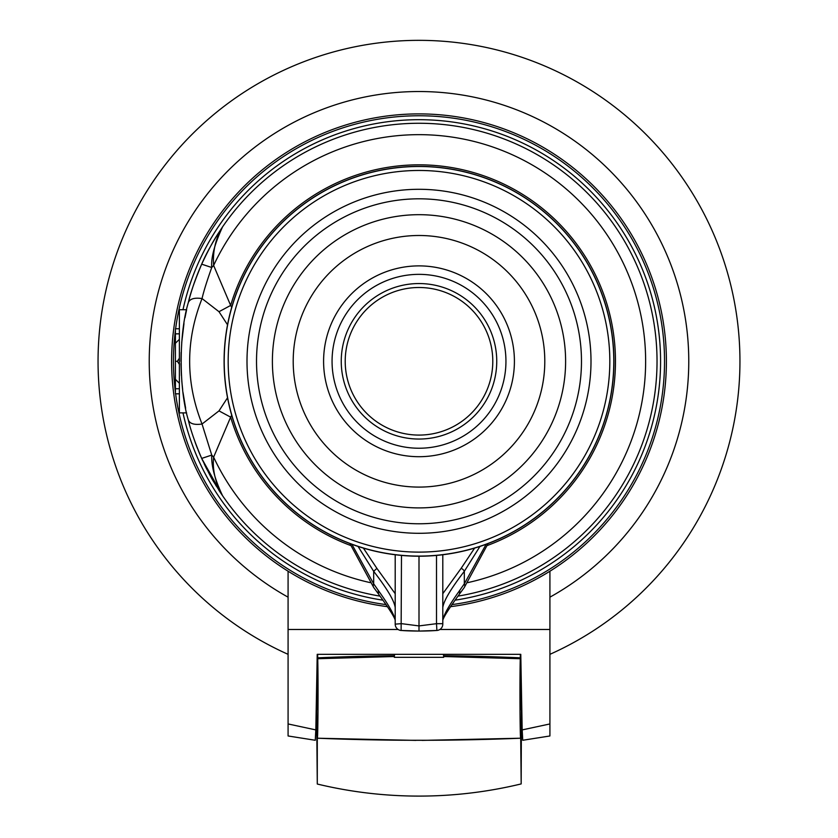 <?xml version="1.0" encoding="UTF-8"?>
<svg xmlns="http://www.w3.org/2000/svg" width="838" height="838" viewBox="0 0 838 838"><rect width="100%" height="100%" fill="white"/><g stroke="black" fill="none" stroke-linecap="round" stroke-linejoin="round"><path stroke-width="1.26" d="M186.623 412.872L179.384 412.872L179.384 309.725L186.623 309.725L184.989 317.749M304.885 152.401A238.034 238.034 0 0 0 222.562 226.868A238.034 238.034 0 0 1 627.892 247.179A238.034 238.034 0 0 1 457.957 596.122A238.034 238.034 0 0 0 627.892 247.179A238.034 238.034 0 0 0 222.562 226.868C213.145 241.093 206.179 253.526 201.686 264.169C194.72 280.782 190.268 293.572 188.341 302.528A238.034 238.034 0 0 1 207.258 252.563M218.603 232.838A238.034 238.034 0 0 0 208.641 249.902M186.654 309.568A238.034 238.034 0 0 0 185.753 313.8L185.753 313.8M184.727 403.445L184.727 403.445A238.034 238.034 0 0 0 185.627 408.158M188.225 419.618A238.034 238.034 0 0 0 188.403 420.341M194.793 441.228A238.034 238.034 0 0 0 197.412 448.246M198.051 449.849A238.034 238.034 0 0 0 202.723 460.711M204.252 463.969A238.034 238.034 0 0 0 207.101 469.73M212.328 479.378A238.034 238.034 0 0 0 213.302 481.085M215.576 484.909A238.034 238.034 0 0 0 216.445 486.323M218.728 489.947A238.034 238.034 0 0 0 380.043 596.122A238.034 238.034 0 0 1 222.562 495.719L201.686 458.417C195.034 442.778 190.593 429.999 188.341 420.068C178.787 389 178.787 333.597 188.341 302.528C189.912 298.81 194.479 297.49 202.042 298.558C185.523 340.385 185.523 382.212 202.042 424.028C194.479 425.096 189.912 423.777 188.341 420.068M185.785 313.642L185.952 312.825M186.183 311.757L186.623 309.725M183.983 323.541L181.71 342.543M181.134 352.369L180.966 361.346M180.977 363.598L181.396 375.539M181.762 380.777L182.653 389.534M183.04 392.655L185.638 408.211M370.239 582.62A226.627 226.627 0 0 1 213.627 457.129C212.276 469.521 215.261 482.384 222.562 495.719C214.832 479.399 211.228 465.855 211.742 455.086L213.627 457.129L230.649 417.146A196.459 196.459 0 0 0 350.703 545.507M231.707 415.26L230.649 417.146L218.99 410.882L202.042 424.028L211.742 455.086L201.686 458.417C214.957 485.611 210.087 475.523 220.876 493.236M222.562 226.868C215.586 238.568 212.611 251.431 213.627 265.457L211.742 267.511L201.686 264.169C213.847 238.495 217.105 235.52 222.562 226.868C214.528 244.277 210.925 257.821 211.742 267.511C206.986 280.824 203.749 291.174 202.042 298.558L218.99 311.705L230.649 305.441L231.707 307.337M467.761 582.62A226.627 226.627 0 0 0 574.575 196.501A226.627 226.627 0 0 0 213.627 265.457L230.649 305.441A196.459 196.459 0 0 1 591.408 267.102A196.459 196.459 0 0 1 487.297 545.507M218.99 410.882L227.538 397.767M227.538 324.819L218.99 311.705M419 556.202L419 625.913L401.486 623.65L395.201 624.142A6.348 6.348 0 0 0 401.119 630.469L419 631.066L436.881 630.469A6.348 6.348 0 0 0 442.799 624.142L442.799 624.142A6.348 6.348 0 0 1 436.881 630.469L436.514 623.682L442.799 623.682L442.799 554.746L442.799 593.597M442.799 620.937L442.799 620.686C443.281 615.521 448.948 605.392 459.8 590.287L464.325 583.814L464.325 571.317C450.76 588.894 443.585 601.014 442.799 607.665M442.799 616.946L442.799 620.728C442.684 618.475 448.236 609.582 459.475 594.037L459.8 590.287M419 631.066L419 625.913L436.514 623.682L436.514 555.416M395.201 554.746L395.201 623.65M351.855 544.271L373.675 583.814L378.2 590.287C389.052 605.392 394.719 615.521 395.201 620.686L395.201 620.937M378.2 590.287L378.525 594.037C389.932 609.855 395.494 618.758 395.201 620.728L395.201 616.485M395.201 608.744L395.201 607.665C394.415 601.014 387.25 588.894 373.675 571.317L373.675 583.814A6.348 4.117 -36.5 0 0 373.769 587.595L349.928 543.558M363.388 548.104L376.891 568.374L395.201 593.702M378.525 594.037L373.779 587.595A6.348 4.117 -36.5 0 1 373.769 587.595M376.891 568.374L373.675 571.317L358.056 546.428M401.486 555.416L401.119 630.469A6.348 6.348 0 0 1 395.201 624.142M442.799 593.692L461.11 568.374A3.97 2.619 37.9 0 1 464.325 571.317L479.954 546.428M461.11 568.374L474.612 548.104M486.145 544.271L464.325 583.814A6.348 4.117 -143.5 0 1 464.231 587.595L488.072 543.558M459.475 594.037L464.221 587.595A6.348 4.117 -143.5 0 0 464.231 587.595M442.799 624.142A6.348 6.348 0 0 1 436.881 630.469A269.773 269.773 0 0 1 402.711 630.574M318.293 528.17A194.908 194.908 0 0 1 252.123 260.587A194.908 194.908 0 0 1 519.707 194.426A194.908 194.908 0 0 1 585.877 462.01A194.908 194.908 0 0 1 318.293 528.17M335.043 500.401A162.478 162.478 0 0 1 279.892 277.336A162.478 162.478 0 0 1 502.957 222.185A162.478 162.478 0 0 1 558.108 445.25A162.478 162.478 0 0 1 335.043 500.401M179.384 393.829L175.414 393.829L175.414 388.748L179.384 388.748M179.384 339.327L175.414 343.245L175.414 328.768L179.384 328.768M175.414 343.245L175.414 361.293L177.373 361.293L179.384 364.383M175.414 388.748L175.414 361.293M179.384 333.849L175.414 333.849M179.384 341.464L179.384 358.203L177.373 361.293M179.384 383.27L175.414 379.342M387.502 606.681A247.399 247.399 0 0 1 342.239 126.109A247.399 247.399 0 0 1 636.115 242.685A247.399 247.399 0 0 1 450.498 606.681M549.917 597.169A269.773 269.773 0 0 0 626.625 189.053A269.773 269.773 0 0 0 211.375 189.053A269.773 269.773 0 0 0 288.083 597.169A269.773 269.773 0 0 1 211.375 189.053A269.773 269.773 0 0 1 626.625 189.053A269.773 269.773 0 0 1 549.917 597.169M398.113 629.474L288.083 629.474L288.083 723.948L315.821 729.908L317.225 654.331L520.775 654.331L522.179 729.908L549.917 723.948L549.917 735.974L522.734 740.268L522.179 729.908M443.606 654.384L443.679 657.317L394.321 657.317L394.499 654.436M521.425 709.618L521.173 783.928L520.712 738.215C519.989 740.603 519.665 680.341 520.272 658.71L520.388 654.331M317.612 654.331L317.707 657.82A2248.857 2212.603 180 0 1 321.478 657.662A2248.857 2212.603 0 0 1 393.63 655.714A2248.857 2212.603 0 0 1 394.363 655.714L394.394 654.436M394.363 655.714L394.321 657.317M317.707 657.82L317.728 658.71L394.331 656.531M422.017 740.394L520.712 738.215C452.908 740.981 385.092 740.981 317.288 738.215L317.288 738.215C318.011 740.603 318.335 680.341 317.728 658.71M520.712 784.033A434.807 434.807 0 0 1 317.288 784.033L317.288 738.215L415.973 740.394M520.974 694.545C520.796 713.976 520.628 713.976 520.45 694.545C520.628 675.103 520.796 675.103 520.974 694.545M316.575 709.618L317.288 784.033M317.026 694.545C317.204 713.976 317.372 713.976 317.55 694.545C317.372 675.103 317.204 675.103 317.026 694.545M288.083 718.344L288.083 670.735L288.083 735.974L315.266 740.268L315.821 729.908M443.679 657.317L443.491 654.384M549.917 671.531L549.917 694.545M549.917 723.948L549.917 571.212M549.917 730.736L549.917 727.656M288.083 629.474L288.083 571.212M549.917 654.331A320.944 320.944 0 0 0 701.469 208.924A320.944 320.944 0 0 0 98.276 373.245A320.944 320.944 0 0 0 288.083 654.331M182.988 309.725A241.574 241.574 0 0 1 660.48 354.505A241.574 241.574 0 0 1 455.034 600.176M382.966 600.176A241.574 241.574 0 0 1 182.988 412.872M175.624 393.829A245.544 245.544 0 0 0 386.098 604.617M451.902 604.617A245.544 245.544 0 0 0 634.481 243.575A245.544 245.544 0 0 0 175.624 328.768M175.414 330.382A245.544 245.544 0 0 0 175.414 392.205M442.799 590.455L442.799 599.359M519.654 194.521A194.793 194.793 0 0 1 585.772 461.948A194.793 194.793 0 0 1 318.346 528.076A194.793 194.793 0 0 1 252.228 260.639A194.793 194.793 0 0 1 519.654 194.521M517.601 197.915A190.834 190.834 0 0 0 255.621 262.692A190.834 190.834 0 0 0 320.399 524.672A190.834 190.834 0 0 0 582.379 459.894A190.834 190.834 0 0 0 517.601 197.915M330.13 508.561A172 172 0 0 1 271.742 272.423A172 172 0 0 1 507.87 214.036A172 172 0 0 1 566.258 450.174A172 172 0 0 1 330.13 508.561M343.245 486.815A146.608 146.608 0 0 0 544.522 437.048A146.608 146.608 0 0 0 494.755 235.771A146.608 146.608 0 0 0 293.478 285.538A146.608 146.608 0 0 0 343.245 486.815M354.003 468.997A125.805 125.805 0 0 1 311.296 296.296A125.805 125.805 0 0 1 483.997 253.589A125.805 125.805 0 0 1 526.704 426.301A125.805 125.805 0 0 1 354.003 468.997M369.705 442.977A95.406 95.406 0 0 1 337.316 311.998A95.406 95.406 0 0 1 468.295 279.609A95.406 95.406 0 0 1 500.684 410.599A95.406 95.406 0 0 1 369.705 442.977M374.083 435.729A86.943 86.943 0 0 1 344.565 316.376A86.943 86.943 0 0 1 463.917 286.858A86.943 86.943 0 0 1 493.435 406.221A86.943 86.943 0 0 1 374.083 435.729M378.828 427.862A77.745 77.745 0 0 0 485.569 401.465A77.745 77.745 0 0 0 459.172 294.735A77.745 77.745 0 0 0 352.431 321.122A77.745 77.745 0 0 0 378.828 427.862M457.129 298.119A73.786 73.786 0 0 1 482.175 399.422A73.786 73.786 0 0 1 380.871 424.468A73.786 73.786 0 0 1 355.825 323.164A73.786 73.786 0 0 1 457.129 298.119M520.293 657.82A2248.228 2211.974 180 0 0 444.37 655.714A2248.228 2211.974 180 0 0 443.637 655.714M520.272 658.71L443.669 656.531M549.917 629.474L439.887 629.474M395.201 610.462L395.201 608.964M400.595 630.438L419.042 631.066M317.288 709.618L316.261 709.618M521.739 709.618L520.712 709.618"/></g></svg>
